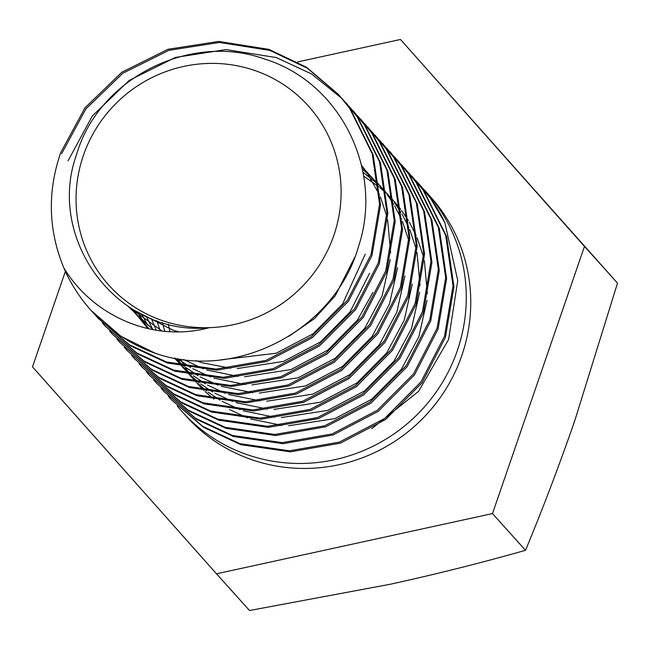 <?xml version="1.0" encoding="UTF-8"?>
<svg xmlns="http://www.w3.org/2000/svg" width="650" height="650" viewBox="0 0 650 650"><rect width="100%" height="100%" fill="white"/><g stroke="black" fill="none" stroke-linecap="round" stroke-linejoin="round"><path stroke-width="0.97" d="M94.916 314.567L98.061 318.183L129.342 344.711L166.416 361.969L216.028 369.119L265.947 360.433L311.252 336.724L347.474 300.259L371.02 254.581L379.559 204.116L372.223 153.766L349.684 108.412L338.536 94.526L306.646 67.316L268.962 49.392L218.619 41.421L167.96 49.286L121.924 72.183L84.971 107.827L60.686 152.693C47.255 191.88 48.319 230.303 63.871 267.971C92.812 315.762 152.774 343.037 209.43 327.649A134.103 130.585 138 0 1 83.338 155.602A134.103 130.585 138 0 1 251.956 69.558A134.103 130.585 138 0 1 333.816 235.495A134.103 130.585 138 0 1 209.43 327.649C118.828 337.342 45.589 240.045 76.586 154.489C98.719 77.943 190.612 32.167 264.648 59.053C340.324 82.274 383.841 170.365 358.621 246.163C334.904 330.647 235.658 381.534 155.244 353.267L120.794 336.196L91.081 310.424A164.182 159.876 -42 0 0 155.244 353.267M168.374 396.256L171.527 399.872L202.8 426.392L239.882 443.657L289.494 450.808L339.414 442.122L384.719 418.413L420.932 381.948L444.486 336.269L453.026 285.805L445.681 235.446L423.142 190.101L408.744 172.697M411.994 176.215L424.084 191.141L446.623 236.494L453.96 286.845L445.421 337.309L421.874 382.996L385.653 419.453L340.348 443.17L290.428 451.848L240.817 444.698L203.743 427.44L171.527 399.872M63.871 267.971A164.182 159.876 -42 0 0 91.081 310.424M338.536 94.526L350.618 109.452L373.157 154.806L380.502 205.164L371.954 255.629L348.408 301.308L312.195 337.764L266.89 361.481L216.97 370.167L167.351 363.009L130.276 345.751L98.061 318.183M98.532 318.703L95.404 315.079M102.261 322.741L105.406 326.349L136.687 352.877L173.761 370.134L223.373 377.293L273.293 368.607L318.598 344.89L354.819 308.433L378.365 262.754L386.904 212.282L379.567 161.931L357.029 116.577L342.623 99.182M345.881 102.7L357.963 117.626L380.502 162.979L387.847 213.33L379.308 263.794L355.753 309.473L319.54 345.938L274.235 369.647L224.315 378.332L174.704 371.183L137.621 353.925L105.406 326.349M109.606 330.907L112.759 334.523L144.032 361.051L181.106 378.308L230.726 385.458L280.646 376.773L325.942 353.064L362.164 316.599L385.71 270.92L394.249 220.456L386.912 170.105L364.374 124.751L349.968 107.347M353.226 110.866L365.308 125.791L387.847 171.145L395.192 221.496L386.652 271.968L363.098 317.647L326.885 354.104L281.58 377.821L231.66 386.498L182.049 379.348L144.966 362.091L112.759 334.523M116.951 339.072L120.104 342.688L151.377 369.216L188.451 386.474L238.071 393.624L287.991 384.946L333.296 361.229L369.509 324.773L393.055 279.086L401.602 228.621L394.257 178.271L371.719 132.917L357.313 115.521M360.571 119.031L372.661 133.965L395.2 179.311L402.537 229.669L393.998 280.134L370.451 325.812L334.23 362.269L288.925 385.986L239.005 394.672L189.394 387.514L152.319 370.256L120.104 342.688M124.296 347.246L127.449 350.862L158.722 377.382L195.804 394.639L245.416 401.798L295.336 393.112L340.641 369.395L376.854 332.938L400.408 287.259L408.947 236.795L401.602 186.436L379.064 141.091L364.658 123.687M367.916 127.205L380.006 142.131L402.545 187.484L409.882 237.835L401.342 288.299L377.796 333.978L341.575 370.443L296.27 394.152L246.35 402.838L196.739 395.688L159.664 378.43L127.449 350.854M131.649 355.412L134.794 359.027L166.067 385.556L203.149 402.813L252.761 409.963L302.681 401.277L347.986 377.569L384.199 341.104L407.753 295.425L416.293 244.961L408.947 194.61L386.409 149.256L372.011 131.861M375.269 135.371L387.351 150.296L409.89 195.65L417.227 246.001L408.688 296.473L385.141 342.152L348.92 378.609L303.623 402.326L253.703 411.011L204.084 403.853L167.009 386.596L134.794 359.027M135.265 359.548L132.129 355.916M138.994 363.586L142.139 367.193L173.42 393.721L210.494 410.979L260.106 418.137L310.026 409.451L355.331 385.734L391.552 349.277L415.098 303.599L423.637 253.126L416.301 202.776L393.762 157.422L379.356 140.026M382.614 143.536L394.696 158.47L417.235 203.816L424.58 254.174L416.032 304.639L392.486 350.317L356.273 386.783L310.968 410.491L261.048 419.177L211.429 412.019L174.354 394.761L142.139 367.193M146.339 371.751L149.484 375.367L180.765 401.887L217.839 419.144L267.451 426.302L317.371 417.617L362.676 393.908L398.897 357.443L422.443 311.764L430.983 261.3L423.646 210.941L401.107 165.596L386.701 148.192M389.959 151.71L402.041 166.636L424.58 211.989L431.925 262.34L423.386 312.804L399.831 358.483L363.618 394.948L318.313 418.657L268.393 427.343L218.782 420.192L181.699 402.935L149.484 375.367M153.684 379.917L156.837 383.533L188.11 410.061L225.184 427.318L274.804 434.468L324.724 425.782L370.021 402.074L406.242 365.609L429.788 319.93L438.327 269.466L430.991 219.115L408.452 173.761L394.046 156.366M397.304 159.876L409.386 174.801L431.925 220.155L439.27 270.506L430.731 320.978L407.176 366.657L370.963 403.114L325.658 426.831L275.738 435.516L226.127 428.358L189.044 411.101L156.837 383.533M161.029 388.091L164.182 391.698L195.455 418.226L232.537 435.484L282.149 442.642L332.069 433.956L377.374 410.239L413.587 373.783L437.133 328.104L445.681 277.631L438.336 227.281L415.797 181.927L401.391 164.531M404.649 168.049L416.739 182.975L439.278 228.329L446.615 278.679L438.076 329.144L414.529 374.822L378.308 411.287L333.003 434.996L283.083 443.682L233.472 436.532L196.398 419.266L164.182 391.698M61.628 153.733L85.914 108.875L122.858 73.231L168.903 50.334L219.554 42.461L269.904 50.432L307.287 68.169L338.999 95.054M342.136 98.678L311.651 74.002L276.307 57.558L225.964 49.587L175.305 57.46L129.269 80.356L92.316 116.001L68.031 160.859M349.481 106.844L346.101 103.439M177.296 406.039A164.182 159.876 -42 0 0 181.935 411.45A164.182 159.876 -42 0 0 250.9 455.91A164.182 159.876 -42 0 0 457.34 350.561A164.182 159.876 -42 0 0 426.083 191.872A164.182 159.876 -42 0 0 422.825 188.362M181.935 411.45L186.42 416.431A164.182 159.876 -42 0 0 461.817 355.542A164.182 159.876 -42 0 0 430.56 196.852L426.083 191.872M400.481 39.479L617.5 283.132L574.852 420.436C559.089 465.847 542.644 509.129 525.509 550.298C482.666 562.494 437.783 573.771 390.861 584.131L249.519 610.521L216.499 573.804L492.489 513.581L584.48 246.415L400.481 39.479L297.668 61.913M65.382 271.359L32.5 366.868L216.499 573.804M525.509 550.298L492.489 513.581M617.5 283.132L584.48 246.415M371.621 428.764L418.527 391.398L448.606 339.463L457.746 280.556L444.892 222.771A164.182 159.876 -42 0 0 419.673 184.754A164.182 159.876 -42 0 0 416.26 181.082M444.892 222.771L430.487 198.266L416.089 180.871M179.173 331.914L172.941 330.143L134.574 310.448M162.013 331.021L128.058 306.402M354.876 257.002L335.254 295.783L314.429 318.63L288.86 336.342M153.213 329.648L128.156 306.467M365.227 254.199L342.599 303.956L313.081 333.808L276.144 353.251L220.683 359.84M149.118 328.811L130.357 307.889M369.582 273.284L349.944 312.122L320.426 341.981L283.489 361.424L237.25 368.566M230.636 368.233L202.329 362.822L195.812 360.596M147.826 328.518L137.735 316.095L133.583 309.871M372.897 292.435L357.289 320.287L327.779 350.147L290.834 369.59L244.595 376.74M237.981 376.399L206.602 369.988M203.279 368.81L183.698 359.548M148.33 328.632L137.434 312.065M361.498 165.311L366.169 171.454L379.405 194.634M380.388 196.934L386.807 216.279M387.636 219.822L390.65 252.801M390.244 259.626L382.127 295.839L364.634 328.461L335.124 358.312L298.188 377.756L251.94 384.906M245.326 384.572L213.947 378.154M210.624 376.976L192.741 368.688M190.637 367.486L177.621 358.67M147.648 325.179L141.732 314.316M397.597 267.792L389.472 304.005L371.979 336.627L342.469 366.486L305.533 385.929L259.293 393.071M252.671 392.738L221.293 386.327M217.977 385.149L200.086 376.862M197.982 375.651L185.965 367.608M184.478 366.462L174.956 358.207M152.774 329.566L146.412 316.534M361.766 166.473L378.649 184.787M404.942 275.966L396.817 312.171L379.332 344.793L349.814 374.652L312.877 394.095L266.638 401.245M260.016 400.904L228.637 394.493M225.322 393.315L207.431 385.027M205.335 383.817L193.31 375.773M191.823 374.627L182.991 367.031M181.862 365.95L174.452 358.118M156.203 330.184L151.418 318.662M362.302 168.951L378.568 184.023M379.502 185.063L385.994 192.952M386.961 194.244L393.64 204.197M394.631 205.855L401.44 219.139M402.431 221.439L408.85 240.784M412.287 284.131L404.17 320.344L386.677 352.966L357.159 382.817L320.223 402.269L273.983 409.411M267.361 409.077L235.982 402.659M232.668 401.481L214.776 393.193M212.68 391.991L200.655 383.939M199.168 382.793L190.336 375.196M189.207 374.116L182.333 366.901M181.439 365.861L175.443 358.296M160.257 330.793L156.731 320.661M362.952 172.226L378.658 184.827M379.576 185.697L385.913 192.189M386.848 193.237L393.339 201.126M394.306 202.41L400.985 212.363M401.976 214.029L408.785 227.313M409.776 229.604L416.195 248.95M417.024 252.493L420.03 285.472M419.632 292.305L411.515 328.51L394.022 361.132L364.504 390.991L327.567 410.434L281.328 417.576M274.714 417.243L243.328 410.832M240.012 409.654L222.121 401.367M220.025 400.156L208.008 392.113M206.513 390.967L197.681 383.37M196.552 382.289L189.686 375.066M188.784 374.034L183.243 367.079M182.504 366.08L177.523 358.654M164.856 331.329L162.346 322.489M363.626 176.126L378.852 186.761M379.754 187.501L386.002 192.993M386.921 193.862L393.258 200.362M394.201 201.403L400.692 209.292M401.651 210.576L408.338 220.537M409.329 222.194L416.13 235.479M417.121 237.778L423.54 257.116M424.369 260.666L427.375 293.646M426.977 300.471L418.86 336.684L401.367 369.306L371.857 399.157L334.912 418.6L288.673 425.75M282.059 425.409L250.681 418.998M247.357 417.82L229.466 409.533M213.866 399.132L205.026 391.536M203.897 390.455L197.031 383.232M196.129 382.2L190.588 375.253M189.857 374.246L185.274 367.477M184.665 366.494L180.456 359.109M169.959 331.727L168.277 324.123"/></g></svg>
